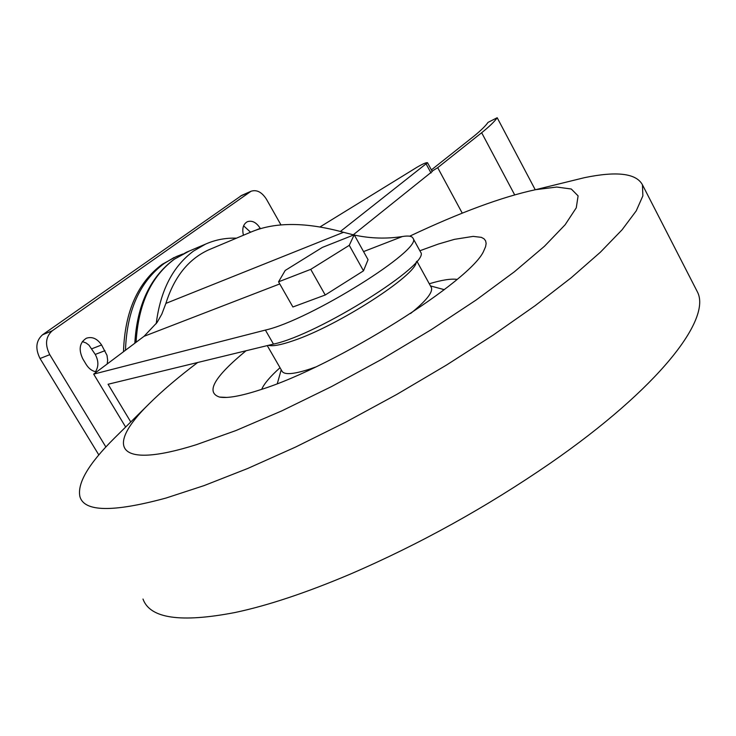 <?xml version="1.0" encoding="UTF-8"?>
<svg xmlns="http://www.w3.org/2000/svg" width="736" height="736" viewBox="0 0 736 736"><rect width="100%" height="100%" fill="white"/><g stroke="black" fill="none" stroke-linecap="round" stroke-linejoin="round"><path stroke-width="1.1" d="M353.252 234.821L432.244 171.488M130.769 421.958L108.063 384.256L273.47 344.098C317.989 334.88 431.241 263.543 420.642 252.19L420.21 251.408M123.492 351.744C124.798 311.678 137.715 282.532 162.242 264.307L176.52 256.45M353.786 234.94L343.528 232.3C306.47 222.152 276 221.904 252.108 231.582L249.035 232.87M354.366 235.06C370.401 238.51 386.418 238.998 402.445 236.523L363.556 251.592M343.528 232.3L165.894 303.388C174.156 277.021 188.379 259.192 208.573 249.9L211.25 248.768M165.894 303.388L161.81 314.143L157.099 322.432L144.035 336.315L93.684 374.118L125.626 427.046M278.548 281.824L292.9 306.986L325.22 294.998L363.492 270.839L368.055 259.679L354.2 234.775L322.359 247.406L285.218 270.443L278.548 281.824L310.739 269.358L349.269 245.327L354.2 234.775M402.712 236.477C408.747 235.52 412.206 236.164 413.08 238.39C423.329 249.099 309.663 320.243 265.392 330.078L93.684 374.118M156.216 323.72C160.374 290.554 172.85 266.312 193.632 250.994L205.519 244.14C215.308 239.78 225.621 237.792 236.458 238.17M98.845 454.968L40.048 358.515C35.098 348.662 35.926 340.75 42.541 334.788L241.767 195.371M105.892 446.991L49.763 354.66C44.786 344.742 45.604 336.794 52.219 330.814L251.013 191.268C256.708 189.41 261.869 192.087 266.478 199.29L281.005 224.986M243.432 235.226C241.896 228.62 243.193 224.112 247.342 221.711C252.108 220.184 256.404 222.392 260.222 228.344L260.452 228.74M243.607 225.805L250.59 232.217M96.628 371.901C92.442 371.312 88.982 368.865 86.241 364.559L82.772 358.8C78.375 349.453 79.571 342.59 86.37 338.229C92.193 336.361 97.262 338.615 101.586 344.972L106.996 355.322L107.668 360.244L107.171 363.989M82.349 341.55L86.176 343.031L88.973 345.166L95.248 354.43C98.652 360.796 98.744 366.556 95.496 371.717M325.22 294.998L310.739 269.358M363.492 270.839L349.269 245.327M340.455 231.417L427.496 162.702C426.181 162.426 422.685 163.935 417.008 167.247L320.169 226.844M432.069 171.166L437.708 167.679L462.254 213.155M437.708 167.679L481.657 132.728C489.486 126.436 494.666 121.44 497.196 117.732L535.238 189.759M497.196 117.732L488.023 122.388C485.677 125.792 481.105 130.29 474.315 135.875L431.388 169.906M416.254 261.924C416.742 274.896 338.238 325.662 293.498 340.63C281.042 344.954 272.688 346.518 268.419 345.322M696.136 289.414L697.342 291.769C711.933 318.9 658.886 388.157 550.178 463.303C486.358 507.224 419.686 544.18 350.17 574.172C306.222 592.765 267.876 605.544 235.143 612.49C180.642 622.987 149.932 618.498 142.996 599.04M558.32 184.092L584.439 177.67C616.924 170.964 636.263 173.337 642.445 184.8L642.868 195.868L636.217 210.892L622.104 229.77L600.383 252.209L571.228 277.739L535.164 305.661L493.138 335.119L446.439 365.093L396.695 394.478L345.736 422.16L295.467 447.111L247.719 468.473L204.13 485.585L166.032 498.042C112.912 512.44 84.208 511.971 79.911 496.625C77.114 483.276 88.559 463.836 114.236 438.316L117.558 435.031M409.667 236.201C460.166 212.364 502.145 196.862 535.587 189.686L556.738 187.045L571.274 189.005L578.1 195.886L576.27 207.828L565.128 224.756L544.428 246.293L514.482 271.713L476.256 299.929L431.416 329.572L382.242 359.021L331.402 386.639L281.741 410.9L235.952 430.542L196.3 444.71C115.147 470.175 105.542 446.485 148.92 404.018C161.81 391.184 178.057 377.347 197.68 362.498M419.86 250.764L438.279 244.076L454.397 239.356L473.156 236.385L481.344 237.351L483.984 238.758L485.594 240.792L486.137 243.432L485.585 246.689L483.911 250.544C472.53 280.011 335.478 366.381 260.627 389.675C241.169 396.042 227.479 398.507 219.558 397.081C205.381 392.398 214.213 376.961 246.036 350.759M261.694 389.316C264.196 383.603 270.314 376.409 280.02 367.724M429.29 283.774C441.664 280.02 450.92 278.548 457.056 279.386M277.306 383.649L281.207 369.776M441.398 288.871L444.213 289.717M315.312 367.135L309.792 369.076C292.919 374.541 283.562 375.084 281.741 370.696L267.26 345.607M431.002 286.893L431.452 287.712C432.888 292.477 425.923 301.079 410.568 313.518M125.47 350.253C126.932 310.491 139.84 281.566 164.183 263.479L174.165 257.453M279.754 283.93L144.035 336.315M265.392 330.078L273.47 344.098M136.068 342.295C138.304 304.189 151.128 276.451 174.533 259.09L189.18 251.077M49.763 354.66L40.048 358.515M52.219 330.814L42.541 334.788M249.854 191.94L240.368 196.144M260.222 228.344L255.686 230.248M105 350.667L95.248 354.43M101.586 344.972L91.844 348.772M426.227 164.146L431.02 172.997M481.657 132.728L514.657 194.838M252.108 231.582L208.573 249.9M413.08 238.39L420.642 252.19M205.519 244.14L186.447 252.236L174.055 259.357C150.061 277.306 136.988 305.265 134.826 343.234M176.116 256.634L182.767 254.021M251.013 191.268L241.528 195.472M427.496 162.702L432.262 171.534M642.445 184.8L697.342 291.769M148.92 404.018L114.236 438.316M535.587 189.686L584.439 177.67M226.734 397.412L219.558 397.081M430.468 285.918L443.762 289.515M416.87 261.179L431.452 287.712"/></g></svg>
